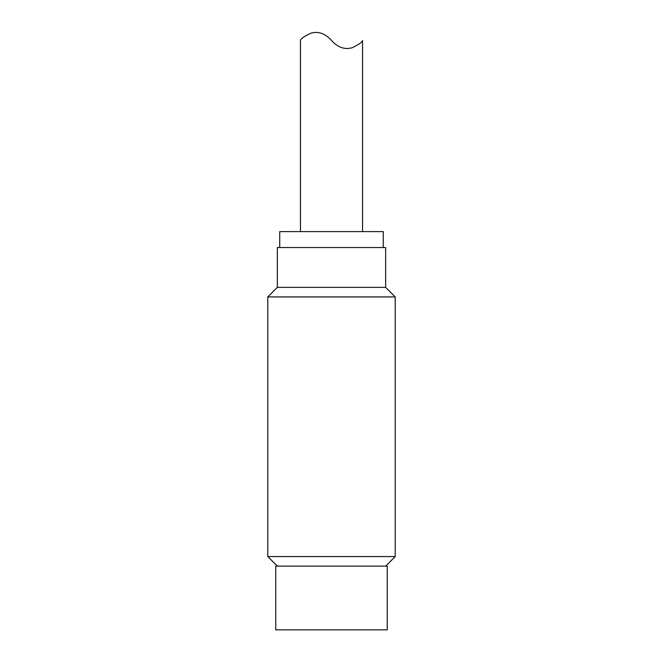 <?xml version="1.0" encoding="UTF-8"?>
<svg xmlns="http://www.w3.org/2000/svg" width="663" height="663" viewBox="0 0 663 663"><rect width="100%" height="100%" fill="white"/><g stroke="black" fill="none" stroke-linecap="round" stroke-linejoin="round"><path stroke-width="0.99" d="M362.562 40.46C362.388 42.076 358.915 44.504 352.161 47.728C344.677 49.866 337.79 47.446 331.5 40.46C337.79 47.446 344.677 49.866 352.161 47.728C358.915 44.504 362.388 42.076 362.562 40.46L362.562 231.611M300.438 231.611L300.438 40.46C300.612 38.835 304.085 36.415 310.839 33.183C318.323 31.045 325.21 33.465 331.5 40.46M279.728 247.539L279.728 231.611L383.272 231.611L383.272 247.539M387.25 566.136L275.75 566.136L275.75 629.85L387.25 629.85L387.25 566.136M385.659 566.136L395.214 556.572L267.786 556.572L267.786 296.925L395.214 296.925L385.659 287.369L277.341 287.369L277.341 247.539L385.659 247.539L385.659 287.369M277.341 566.136L267.786 556.572M395.214 296.925L395.214 556.572M277.341 287.369L267.786 296.925"/></g></svg>

